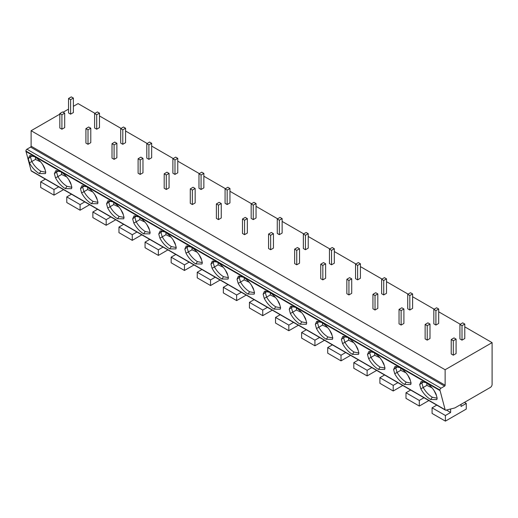 <?xml version="1.0" encoding="UTF-8"?>
<svg xmlns="http://www.w3.org/2000/svg" width="518" height="518" viewBox="0 0 518 518"><rect width="100%" height="100%" fill="white"/><g stroke="black" fill="none" stroke-linecap="round" stroke-linejoin="round"><path stroke-width="0.78" d="M445.422 410.12L31.41 171.089A1.476 0.855 -60 0 1 31.138 170.713L25.9 151.01A1.476 0.855 -60 0 1 26.942 149.203L30.594 147.093A0.738 0.427 120 0 0 31.119 146.193L445.13 385.217A0.738 0.427 -60 0 1 444.612 386.124L440.954 388.228A1.476 0.855 120 0 0 439.911 390.041L445.15 409.738A1.476 0.855 120 0 0 445.422 410.12A1.476 0.855 120 0 0 445.875 410.165L454.836 407.938L490.358 387.425A2.46 1.418 120 0 0 492.1 384.414L492.1 342.638L445.13 369.748L445.13 385.217M94.962 113.345L78.088 103.606L73.388 106.319M68.518 109.13L63.125 112.244M59.823 114.154L31.119 130.724L31.119 146.193M31.119 130.724L445.13 369.748M99.482 115.961L121.05 128.412M125.576 131.022L147.144 143.48M151.67 146.089L173.239 158.54M177.765 161.156L199.333 173.608M203.859 176.217L225.427 188.675M229.947 191.284L251.521 203.736M256.041 206.345L277.616 218.803M282.135 221.413L303.703 233.864M308.229 236.48L329.798 248.931M334.324 251.541L355.892 263.999M360.418 266.608L381.986 279.06M386.512 281.675L408.08 294.127M412.6 296.736L434.175 309.188M438.694 311.804L460.269 324.255M464.788 326.864L492.1 342.638M451.223 339.523L451.223 353.982L453.308 355.186L456.093 353.58L456.093 339.122L454.001 337.911L451.223 339.523L453.308 340.727L456.093 339.122M459.919 324.456L459.919 338.921L462.004 340.125L464.788 338.519L464.788 324.054L462.703 322.85L459.919 324.456L462.004 325.66L464.788 324.054M425.129 324.456L425.129 338.921L427.214 340.125L429.998 338.519L429.998 324.054L427.913 322.85L425.129 324.456L427.214 325.66L429.998 324.054M433.825 309.388L433.825 323.854L435.91 325.058L438.694 323.452L438.694 308.987L436.609 307.783L433.825 309.388L435.91 310.599L438.694 308.987M399.035 309.388L399.035 323.854L401.12 325.058L403.904 323.452L403.904 308.987L401.819 307.783L399.035 309.388L401.12 310.599L403.904 308.987M407.731 294.328L407.731 308.786L409.822 309.997L412.6 308.385L412.6 293.926L410.515 292.722L407.731 294.328L409.822 295.532L412.6 293.926M372.941 294.328L372.941 308.786L375.026 309.997L377.81 308.385L377.81 293.926L375.725 292.722L372.941 294.328L375.026 295.532L377.81 293.926M381.636 279.26L381.636 293.725L383.728 294.93L386.512 293.324L386.512 278.859L384.421 277.654L381.636 279.26L383.728 280.465L386.512 278.859M346.846 279.26L346.846 293.725L348.938 294.93L351.716 293.324L351.716 278.859L349.631 277.654L346.846 279.26L348.938 280.465L351.716 278.859M355.542 264.199L355.542 278.658L357.634 279.862L360.418 278.257L360.418 263.798L358.326 262.587L355.542 264.199L357.634 265.404L360.418 263.798M320.752 264.199L320.752 278.658L322.844 279.862L325.628 278.257L325.628 263.798L323.536 262.587L320.752 264.199L322.844 265.404L325.628 263.798M329.454 249.132L329.454 263.597L331.539 264.802L334.324 263.196L334.324 248.731L332.232 247.526L329.454 249.132L331.539 250.336L334.324 248.731M294.658 249.132L294.658 263.597L296.749 264.802L299.534 263.196L299.534 248.731L297.442 247.526L294.658 249.132L296.749 250.336L299.534 248.731M303.36 234.065L303.36 248.53L305.445 249.734L308.229 248.128L308.229 233.663L306.144 232.459L303.36 234.065L305.445 235.276L308.229 233.663M268.57 234.065L268.57 248.53L270.655 249.734L273.439 248.128L273.439 233.663L271.348 232.459L268.57 234.065L270.655 235.276L273.439 233.663M277.266 219.004L277.266 233.463L279.351 234.667L282.135 233.061L282.135 218.602L280.05 217.398L277.266 219.004L279.351 220.208L282.135 218.602M242.476 219.004L242.476 233.463L244.561 234.667L247.345 233.061L247.345 218.602L245.26 217.398L242.476 219.004L244.561 220.208L247.345 218.602M251.172 203.937L251.172 218.402L253.257 219.606L256.041 218L256.041 203.535L253.956 202.331L251.172 203.937L253.257 205.141L256.041 203.535M216.382 203.937L216.382 218.402L218.466 219.606L221.251 218L221.251 203.535L219.166 202.331L216.382 203.937L218.466 205.141L221.251 203.535M225.077 188.876L225.077 203.334L227.169 204.539L229.947 202.933L229.947 188.468L227.862 187.263L225.077 188.876L227.169 190.08L229.947 188.468M190.287 188.876L190.287 203.334L192.372 204.539L195.156 202.933L195.156 188.468L193.072 187.263L190.287 188.876L192.372 190.08L195.156 188.468M198.983 173.808L198.983 188.274L201.075 189.478L203.859 187.866L203.859 173.407L201.767 172.203L198.983 173.808L201.075 175.013L203.859 173.407M164.193 173.808L164.193 188.274L166.284 189.478L169.062 187.866L169.062 173.407L166.977 172.203L164.193 173.808L166.284 175.013L169.062 173.407M172.889 158.741L172.889 173.206L174.98 174.411L177.765 172.805L177.765 158.34L175.673 157.135L172.889 158.741L174.98 159.945L177.765 158.34M138.099 158.741L138.099 173.206L140.19 174.411L142.974 172.805L142.974 158.34L140.883 157.135L138.099 158.741L140.19 159.945L142.974 158.34M146.801 143.68L146.801 158.139L148.886 159.343L151.67 157.737L151.67 143.279L149.579 142.074L146.801 143.68L148.886 144.885L151.67 143.279M112.011 143.68L112.011 158.139L114.096 159.343L116.88 157.737L116.88 143.279L114.789 142.074L112.011 143.68L114.096 144.885L116.88 143.279M120.707 128.613L120.707 143.078L122.792 144.282L125.576 142.677L125.576 128.211L123.491 127.007L120.707 128.613L122.792 129.817L125.576 128.211M85.917 128.613L85.917 143.078L88.002 144.282L90.786 142.677L90.786 128.211L88.701 127.007L85.917 128.613L88.002 129.817L90.786 128.211M94.613 113.546L94.613 128.011L96.698 129.215L99.482 127.609L99.482 113.144L97.397 111.94L94.613 113.546L96.698 114.756L99.482 113.144M59.823 113.546L59.823 128.011L61.907 129.215L64.692 127.609L64.692 113.144L62.607 111.94L59.823 113.546L61.907 114.756L64.692 113.144M68.518 98.485L68.518 112.943L70.603 114.154L73.388 112.542L73.388 98.083L71.303 96.879L68.518 98.485L70.603 99.689L73.388 98.083M25.9 151.489L439.911 390.514M420.804 388.714L419.69 384.615L421.063 381.604L426.068 382.705C430.348 385.373 433.67 389.16 436.039 394.056L437.16 398.154L436.849 399.579L430.633 399.527C426.579 397.028 423.303 393.427 420.804 388.714L423.174 387.6L421.879 382.925L419.69 384.615M394.71 373.646L393.596 369.554L394.969 366.543L399.974 367.638C404.254 370.312 407.582 374.093 409.945 378.995L411.065 383.087L410.755 384.518L404.539 384.46C400.485 381.967 397.209 378.36 394.71 373.646L397.079 372.539L395.784 367.858L393.596 369.554M368.622 358.585L367.502 354.487L368.881 351.476L373.879 352.577C378.159 355.244 381.488 359.032 383.857 363.927L384.971 368.026L384.66 369.451L378.444 369.399C374.391 366.899 371.121 363.293 368.622 358.585L370.992 357.472L369.69 352.797L367.502 354.487M342.527 343.518L341.407 339.42L342.786 336.415L347.785 337.509C352.072 340.184 355.393 343.965 357.763 348.86L358.877 352.959L358.573 354.383L352.35 354.331C348.303 351.839 345.027 348.232 342.527 343.518L344.897 342.404L343.596 337.73L341.407 339.42M316.433 328.457L315.313 324.359L316.692 321.348L321.697 322.449C325.977 325.116 329.299 328.898 331.669 333.799L332.783 337.898L332.478 339.322L326.262 339.271C322.209 336.771 318.933 333.165 316.433 328.457L318.803 327.344L317.502 322.662L315.313 324.359M290.339 313.39L289.225 309.291L290.598 306.28L295.603 307.381C299.883 310.049 303.205 313.837 305.575 318.732L306.688 322.831L306.384 324.255L300.168 324.203C296.115 321.704 292.838 318.104 290.339 313.39L292.709 312.276L291.407 307.601L289.225 309.291M264.245 298.323L263.131 294.23L264.504 291.22L269.509 292.314C273.789 294.988 277.111 298.769 279.48 303.671L280.601 307.763L280.29 309.188L274.074 309.136C270.02 306.643 266.744 303.036 264.245 298.323L266.615 297.215L265.32 292.534L263.131 294.23M238.15 283.262L237.037 279.163L238.409 276.152L243.415 277.253C247.695 279.921 251.023 283.709 253.386 288.604L254.506 292.702L254.196 294.127L247.98 294.075C243.926 291.576 240.65 287.969 238.15 283.262L240.52 282.148L239.225 277.473L237.037 279.163M212.056 268.195L210.943 264.096L212.315 261.091L217.32 262.186C221.6 264.86 224.929 268.641 227.292 273.536L228.412 277.635L228.101 279.06L221.885 279.008C217.832 276.508 214.556 272.908 212.056 268.195L214.426 267.081L213.131 262.406L210.943 264.096M185.968 253.127L184.848 249.035L186.227 246.024L191.226 247.125C195.506 249.793 198.834 253.574 201.204 258.476L202.318 262.568L202.007 263.999L195.791 263.947C191.738 261.448 188.468 257.841 185.968 253.127L188.338 252.02L187.037 247.339L184.848 249.035M159.874 238.066L158.754 233.968L160.133 230.957L165.138 232.058C169.418 234.725 172.74 238.513 175.11 243.408L176.224 247.507L175.919 248.931L169.697 248.88C165.65 246.38 162.374 242.78 159.874 238.066L162.244 236.953L160.943 232.278L158.754 233.968M133.78 222.999L132.666 218.907L134.039 215.896L139.044 216.99C143.324 219.664 146.646 223.446 149.016 228.347L150.129 232.44L149.825 233.864L143.609 233.812C139.556 231.319 136.279 227.713 133.78 222.999L136.15 221.892L134.848 217.21L132.666 218.907M107.686 207.938L106.572 203.839L107.945 200.829L112.95 201.929C117.23 204.597 120.552 208.385 122.921 213.28L124.035 217.379L123.731 218.803L117.515 218.751C113.461 216.252 110.185 212.645 107.686 207.938L110.056 206.824L108.754 202.143L106.572 203.839M81.591 192.871L80.478 188.772L81.85 185.761L86.856 186.862C91.136 189.536 94.457 193.318 96.827 198.213L97.947 202.311L97.637 203.736L91.421 203.684C87.367 201.185 84.091 197.585 81.591 192.871L83.961 191.757L82.666 187.082L80.478 188.772M55.497 177.804L54.384 173.711L55.756 170.7L60.761 171.795C65.041 174.469 68.37 178.25 70.733 183.152L71.853 187.244L71.542 188.675L65.326 188.617C61.273 186.124 57.997 182.517 55.497 177.804L57.867 176.696L56.572 172.015L54.384 173.711M29.409 162.743L28.289 158.644L29.668 155.633L34.667 156.734C38.947 159.402 42.275 163.189 44.639 168.085L45.759 172.183L45.448 173.608L39.232 173.556C35.179 171.057 31.902 167.456 29.409 162.743L31.773 161.629L30.478 156.954L28.289 158.644M423.951 381.727L421.879 382.925L422.28 381.403M437.153 398.187L432.31 397.228C428.632 394.969 425.595 391.718 423.206 387.483L423.174 387.6M436.454 395.577L433.942 390.319M432.031 387.833L426.864 385.373L423.206 387.483M426.864 385.373L426.864 383.197M397.856 366.66L395.784 367.858L396.192 366.343M411.065 383.119L406.216 382.161C402.538 379.901 399.501 376.657 397.112 372.423L397.079 372.539M410.36 380.516L407.854 375.252M405.937 372.772L400.777 370.305L397.112 372.423M400.777 370.305L400.777 368.136M371.762 351.599L369.69 352.797L370.098 351.275M384.971 368.058L380.128 367.1C376.444 364.84 373.407 361.59 371.024 357.355L370.992 357.472M384.272 365.449L381.76 360.185M379.843 357.705L374.682 355.244L371.024 357.355M374.682 355.244L374.682 353.069M345.668 336.532L343.596 337.73L344.004 336.208M358.877 352.991L354.034 352.033C350.349 349.773 347.313 346.523 344.93 342.288L344.897 342.404M358.178 350.382L355.665 345.124M353.749 342.638L348.588 340.177L344.93 342.288M348.588 340.177L348.588 338.001M319.574 321.464L317.502 322.662L317.91 321.147M332.783 337.93L327.939 336.972C324.255 334.706 321.225 331.462 318.835 327.227L318.803 327.344M332.083 335.321L329.571 330.057M327.661 327.577L322.494 325.11L318.835 327.227M322.494 325.11L322.494 322.941M293.486 306.403L291.407 307.601L291.815 306.08M306.688 322.863L301.845 321.905C298.161 319.645 295.13 316.394 292.741 312.16L292.709 312.276M305.989 320.253L303.477 314.996M301.567 312.509L296.4 310.049L292.741 312.16M296.4 310.049L296.4 307.873M267.392 291.336L265.32 292.534L265.721 291.019M280.594 307.796L275.751 306.837C272.073 304.578 269.036 301.334 266.647 297.099L266.615 297.215M279.895 305.193L277.383 299.928M275.472 297.449L270.305 294.982L266.647 297.099M270.305 294.982L270.305 292.812M241.297 276.275L239.225 277.473L239.627 275.952M254.506 292.735L249.657 291.776C245.979 289.517 242.942 286.266 240.553 282.032L240.52 282.148M253.801 290.125L251.295 284.861M249.378 282.381L244.211 279.921L240.553 282.032M244.211 279.921L244.211 277.745M215.203 261.208L213.131 262.406L213.539 260.884M228.412 277.667L223.569 276.709C219.885 274.449 216.848 271.199 214.458 266.964L214.426 267.081M227.706 275.058L225.201 269.8M223.284 267.314L218.123 264.853L214.458 266.964M218.123 264.853L218.123 262.678M189.109 246.141L187.037 247.339L187.445 245.823M202.318 262.607L197.475 261.642C193.79 259.382 190.754 256.138 188.371 251.903L188.338 252.02M201.619 259.997L199.106 254.733M197.19 252.253L192.029 249.786L188.371 251.903M192.029 249.786L192.029 247.617M163.015 231.08L160.943 232.278L161.351 230.756M176.224 247.539L171.38 246.581C167.696 244.321 164.666 241.071 162.276 236.836L162.244 236.953M175.524 244.93L173.012 239.666M171.095 237.186L165.935 234.725L162.276 236.836M165.935 234.725L165.935 232.55M136.927 216.012L134.848 217.21L135.256 215.695M150.129 232.472L145.286 231.514C141.602 229.254 138.571 226.01 136.182 221.769L136.15 221.892M149.43 229.862L146.918 224.605M145.008 222.118L139.841 219.658L136.182 221.769M139.841 219.658L139.841 217.482M110.833 200.952L108.754 202.143L109.162 200.628M124.035 217.411L119.192 216.453C115.514 214.193 112.477 210.943 110.088 206.708L110.056 206.824M123.336 214.802L120.823 209.537M118.913 207.058L113.746 204.597L110.088 206.708M113.746 204.597L113.746 202.421M84.738 185.884L82.666 187.082L83.068 185.561M97.941 202.344L93.098 201.385C89.42 199.126 86.383 195.875 83.994 191.641L83.961 191.757M97.242 199.734L94.729 194.477M92.819 191.99L87.652 189.53L83.994 191.641M87.652 189.53L87.652 187.354M58.644 170.817L56.572 172.015L56.974 170.5M71.853 187.276L67.003 186.318C63.325 184.058 60.289 180.814 57.899 176.58L57.867 176.696M71.147 184.673L68.641 179.409M66.725 176.929L61.558 174.462L57.899 176.58M61.558 174.462L61.558 172.293M32.55 155.756L30.478 156.954L30.886 155.432M45.759 172.216L40.916 171.257C37.231 168.998 34.194 165.747 31.805 161.512L31.773 161.629M45.053 169.606L42.547 164.342M40.631 161.862L35.47 159.402L31.805 161.512M35.47 159.402L35.47 157.226M436.758 405.121L432.083 407.815L432.083 413.442L445.396 421.121L466.265 409.071L466.265 403.444L461.046 406.462L461.033 404.357M450.641 408.98L450.615 412.483L445.396 415.501L445.396 421.121M446.374 410.042L450.615 412.483M464.439 402.395L466.265 403.444M432.083 407.815L445.396 415.501M410.664 390.054L405.989 392.754L405.989 398.374L419.302 406.06L428.846 400.55M423.97 397.733L419.302 400.433L419.302 406.06M405.989 392.754L419.302 400.433M384.57 374.987L379.901 377.687L379.901 383.314L393.207 390.993L402.751 385.483M397.876 382.672L393.207 385.366L393.207 390.993M379.901 377.687L393.207 385.366M358.475 359.926L353.807 362.619L353.807 368.246L367.113 375.926L376.657 370.422M371.788 367.605L367.113 370.305L367.113 375.926M353.807 362.619L367.113 370.305M332.388 344.858L327.713 347.559L327.713 353.179L341.019 360.865L350.563 355.354M345.694 352.544L341.019 355.238L341.019 360.865M327.713 347.559L341.019 355.238M306.293 329.791L301.618 332.491L301.618 338.118L314.925 345.797L324.469 340.287M319.6 337.477L314.925 340.177L314.925 345.797M301.618 332.491L314.925 340.177M280.199 314.73L275.524 317.424L275.524 323.051L288.83 330.737L298.374 325.226M293.505 322.41L288.83 325.11L288.83 330.737M275.524 317.424L288.83 325.11M254.105 299.663L249.43 302.363L249.43 307.983L262.743 315.669L272.28 310.159M267.411 307.349L262.743 310.042L262.743 315.669M249.43 302.363L262.743 310.042M228.011 284.602L223.342 287.296L223.342 292.923L236.648 300.602L246.192 295.092M241.317 292.281L236.648 294.982L236.648 300.602M223.342 287.296L236.648 294.982M201.916 269.535L197.248 272.235L197.248 277.855L210.554 285.541L220.098 280.031M215.229 277.221L210.554 279.914L210.554 285.541M197.248 272.235L210.554 279.914M175.822 254.467L171.154 257.168L171.154 262.794L184.46 270.474L194.004 264.963M189.135 262.153L184.46 264.853L184.46 270.474M171.154 257.168L184.46 264.853M149.734 239.407L145.059 242.1L145.059 247.727L158.366 255.413L167.91 249.903M163.041 247.086L158.366 249.786L158.366 255.413M145.059 242.1L158.366 249.786M123.64 224.339L118.965 227.039L118.965 232.66L132.271 240.346L141.815 234.835M136.946 232.025L132.271 234.719L132.271 240.346M118.965 227.039L132.271 234.719M97.546 209.278L92.871 211.972L92.871 217.599L106.184 225.278L115.721 219.768M110.852 216.958L106.184 219.658L106.184 225.278M92.871 211.972L106.184 219.658M71.452 194.211L66.777 196.911L66.777 202.532L80.089 210.217L89.633 204.707M84.758 201.897L80.089 204.591L80.089 210.217M66.777 196.911L80.089 204.591M45.357 179.144L40.689 181.844L40.689 187.471L53.995 195.15L63.539 189.64M58.663 186.83L53.995 189.53L53.995 195.15M40.689 181.844L53.995 189.53M453.308 355.186L453.308 340.727M462.004 340.125L462.004 325.66M427.214 340.125L427.214 325.66M435.91 325.058L435.91 310.599M401.12 325.058L401.12 310.599M409.822 309.997L409.822 295.532M375.026 309.997L375.026 295.532M383.728 294.93L383.728 280.465M348.938 294.93L348.938 280.465M357.634 279.862L357.634 265.404M322.844 279.862L322.844 265.404M331.539 264.802L331.539 250.336M296.749 264.802L296.749 250.336M305.445 249.734L305.445 235.276M270.655 249.734L270.655 235.276M279.351 234.667L279.351 220.208M244.561 234.667L244.561 220.208M253.257 219.606L253.257 205.141M218.466 219.606L218.466 205.141M227.169 204.539L227.169 190.08M192.372 204.539L192.372 190.08M201.075 189.478L201.075 175.013M166.284 189.478L166.284 175.013M174.98 174.411L174.98 159.945M140.19 174.411L140.19 159.945M148.886 159.343L148.886 144.885M114.096 159.343L114.096 144.885M122.792 144.282L122.792 129.817M88.002 144.282L88.002 129.817M96.698 129.215L96.698 114.756M61.907 129.215L61.907 114.756M70.603 114.154L70.603 99.689M25.9 151.01L439.911 390.041M440.954 388.228L26.942 149.203M30.594 147.093L444.612 386.124M31.138 170.713L445.15 409.738M430.633 399.527L432.31 397.228M404.539 384.46L406.216 382.161M378.444 369.399L380.128 367.1M352.35 354.331L354.034 352.033M326.262 339.271L327.939 336.972M300.168 324.203L301.845 321.905M274.074 309.136L275.751 306.837M247.98 294.075L249.657 291.776M221.885 279.008L223.569 276.709M195.791 263.947L197.475 261.642M169.697 248.88L171.38 246.581M143.609 233.812L145.286 231.514M117.515 218.751L119.192 216.453M91.421 203.684L93.098 201.385M65.326 188.617L67.003 186.318M39.232 173.556L40.916 171.257"/></g></svg>
